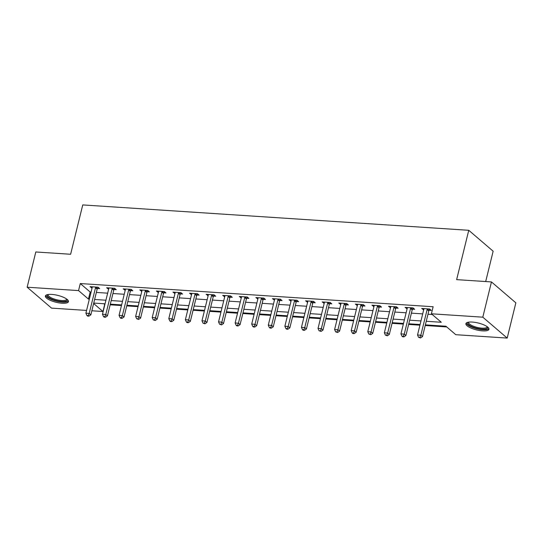 <?xml version="1.0" encoding="UTF-8"?>
<svg xmlns="http://www.w3.org/2000/svg" width="543" height="543" viewBox="0 0 543 543"><rect width="100%" height="100%" fill="white"/><g stroke="black" fill="none" stroke-linecap="round" stroke-linejoin="round"><path stroke-width="0.81" d="M51.782 294.415A11.865 3.55 13.8 0 1 63.361 297.231A11.865 3.55 13.8 0 1 68.445 301.657A11.865 3.55 13.8 0 1 62.065 303.232A11.865 3.55 13.8 0 1 50.479 300.415A11.865 3.55 13.8 0 1 45.395 295.996A11.865 3.55 13.8 0 1 51.782 294.415M472.281 322.06A11.865 3.55 13.8 0 1 483.867 324.877A11.865 3.55 13.8 0 1 488.944 329.296A11.865 3.55 13.8 0 1 482.564 330.877A11.865 3.55 13.8 0 1 470.978 328.06A11.865 3.55 13.8 0 1 465.901 323.635A11.865 3.55 13.8 0 1 472.281 322.06M485.693 281.552L493.146 251.205L468.758 230.3L82.746 204.921L70.624 254.26L35.804 251.972L27.15 287.213L78.552 290.593L88.441 299.071L89.344 299.132M468.758 230.3L456.643 279.638L491.463 281.926L515.85 302.831L507.196 338.079L455.794 334.698L445.905 326.221L425.366 324.87M103.835 303.734L104.88 304.467M110.161 304.813L121.462 305.553M126.743 305.899L138.044 306.646M143.325 306.992L154.626 307.738M159.907 308.085L171.208 308.824M176.489 309.171L187.79 309.917M193.07 310.263L204.372 311.003M209.652 311.349L220.953 312.096M226.234 312.442L237.535 313.189M242.816 313.535L254.117 314.275M259.391 314.621L270.699 315.368M275.973 315.714L287.281 316.454M292.555 316.8L303.856 317.546M309.137 317.893L320.438 318.639M325.719 318.985L337.02 319.725M342.3 320.071L353.602 320.818M358.882 321.164L370.183 321.904M375.464 322.25L386.765 322.997M392.046 323.343L403.347 324.09M408.628 324.436L419.929 325.176M425.21 325.522L446.74 326.94M104.67 304.453L102.939 311.499L91.848 310.772M86.568 310.426L51.537 308.119L27.15 287.213M426.248 321.28L441.289 322.264L431.4 313.793L433.138 306.741L80.283 283.548L90.172 292.019L91.075 292.08M96.355 292.426L107.657 293.172M112.937 293.519L124.238 294.258M129.519 294.611L140.82 295.351M146.101 295.697L157.402 296.444M162.683 296.79L173.984 297.53M179.265 297.876L190.566 298.623M195.847 298.969L207.148 299.709M212.422 300.062L223.73 300.802M229.003 301.148L240.305 301.894M245.585 302.241L256.887 302.98M262.167 303.327L273.468 304.073M278.749 304.419L290.05 305.159M295.331 305.505L306.632 306.252M311.913 306.598L323.214 307.345M328.495 307.691L339.796 308.431M345.076 308.777L356.378 309.524M361.658 309.87L372.96 310.61M378.24 310.956L389.541 311.702M394.822 312.049L406.123 312.795M411.404 313.141L422.705 313.881M427.979 314.227L432.242 314.512M429.126 310.263L431.278 310.406L429.635 308.987L421.673 308.465L423.683 309.904M412.544 309.171L414.703 309.313L413.053 307.901L405.092 307.379L407.101 308.811M395.962 308.078L398.121 308.22L396.471 306.809L388.51 306.286L390.519 307.725M379.381 306.992L381.539 307.134L379.89 305.723L371.928 305.2L373.937 306.632M362.799 305.899L364.957 306.042L363.308 304.63L355.346 304.107L357.355 305.546M346.217 304.813L348.375 304.956L346.726 303.537L338.764 303.014L340.773 304.453M329.635 303.72L331.793 303.863L330.144 302.451L322.189 301.928L324.191 303.361M313.053 302.634L315.211 302.77L313.562 301.358L305.607 300.836L307.609 302.275M296.471 301.541L298.63 301.684L296.98 300.272L289.025 299.75L291.028 301.182M279.889 300.449L282.048 300.591L280.398 299.179L272.443 298.657L274.446 300.096M263.307 299.363L265.466 299.505L263.817 298.093L255.862 297.564L257.864 299.003M246.726 298.27L248.884 298.412L247.235 297.001L239.28 296.478L241.282 297.91M230.144 297.184L232.302 297.32L230.66 295.908L222.698 295.385L224.707 296.824M213.569 296.091L215.72 296.234L214.078 294.822L206.116 294.299L208.125 295.731M196.987 294.998L199.145 295.141L197.496 293.729L189.534 293.206L191.543 294.645M180.405 293.912L182.563 294.055L180.914 292.643L172.952 292.114L174.961 293.553M163.823 292.82L165.982 292.962L164.332 291.55L156.37 291.028L158.38 292.46M147.241 291.734L149.4 291.869L147.75 290.457L139.789 289.935L141.798 291.374M130.659 290.641L132.818 290.783L131.168 289.371L123.207 288.849L125.216 290.281M114.078 289.548L116.236 289.69L114.587 288.279L106.632 287.756L108.634 289.195M97.496 288.462L99.654 288.604L98.005 287.193L90.05 286.663L92.052 288.102M491.463 281.926L482.808 317.173L507.196 338.079M80.283 283.548L78.552 290.593M431.4 313.793L482.808 317.173M94.625 299.478L105.926 300.218M111.206 300.564L122.508 301.311M127.788 301.657L139.089 302.397M144.37 302.75L155.671 303.489M160.952 303.836L172.253 304.582M177.534 304.928L188.835 305.668M194.109 306.014L205.417 306.761M210.691 307.107L221.992 307.847M227.273 308.2L238.574 308.94M243.855 309.286L255.156 310.033M260.436 310.379L271.738 311.119M277.018 311.465L288.319 312.211M293.6 312.558L304.901 313.297M310.182 313.65L321.483 314.39M326.764 314.736L338.065 315.483M343.346 315.829L354.647 316.569M359.928 316.915L371.229 317.662M376.509 318.008L387.811 318.748M393.091 319.101L404.392 319.841M409.666 320.187L420.974 320.933M93.634 303.517L102.939 311.499M420.092 324.524L408.784 323.784M403.51 323.431L392.202 322.691M386.928 322.345L375.627 321.599M370.346 321.252L359.045 320.513M353.764 320.166L342.463 319.42M337.183 319.074L325.881 318.334M320.601 317.981L309.3 317.241M304.019 316.895L292.718 316.148M287.437 315.802L276.136 315.062M270.855 314.716L259.554 313.969M254.273 313.623L242.972 312.883M237.691 312.53L226.39 311.791M221.11 311.444L209.808 310.698M204.535 310.352L193.227 309.612M187.953 309.266L176.645 308.519M171.371 308.173L160.07 307.433M154.789 307.08L143.488 306.34M138.207 305.994L126.906 305.247M121.625 304.901L110.324 304.161M105.043 303.815L93.742 303.069M90.172 292.019L88.441 299.071M423.635 308.594L423.323 309.883M407.053 307.508L406.741 308.791M390.471 306.415L390.159 307.698M373.889 305.329L373.577 306.612M357.314 304.236L356.995 305.519M340.732 303.143L340.413 304.433M324.151 302.057L323.832 303.34M307.569 300.965L307.25 302.247M290.987 299.879L290.668 301.161M274.405 298.786L274.093 300.069M257.823 297.693L257.511 298.983M241.241 296.607L240.929 297.89M224.659 295.514L224.347 296.797M208.078 294.428L207.765 295.711M191.496 293.335L191.184 294.618M174.914 292.243L174.602 293.532M158.332 291.157L158.02 292.439M141.757 290.064L141.438 291.347M125.175 288.978L124.856 290.261M108.593 287.885L108.274 289.168M92.011 286.792L91.692 288.082M427.477 308.852L427.361 309.021A1.52 1.249 -49.4 0 0 427.137 309.544L420.839 335.201L417.519 334.983L423.825 309.327A1.52 1.249 -49.4 0 0 423.852 308.791L423.832 308.607M429.832 309.157L429.011 310.433A1.52 1.249 -49.4 0 0 428.787 310.956L422.481 336.612L420.839 335.201L419.888 337.393L418.558 337.305L420.547 337.956L419.888 337.393M420.547 337.956L422.481 336.612M417.519 334.983L418.558 337.305M410.895 307.759L410.779 307.935A1.52 1.249 -49.4 0 0 410.556 308.451L404.257 334.108L400.938 333.891L407.243 308.234A1.52 1.249 -49.4 0 0 407.277 307.705L407.25 307.521M413.25 308.071L412.429 309.347A1.52 1.249 -49.4 0 0 412.205 309.863L405.906 335.52L404.257 334.108L403.306 336.3L401.976 336.212L402.635 336.775L403.965 336.864L403.306 336.3M403.965 336.864L405.906 335.52M400.938 333.891L401.976 336.212M394.313 306.666L394.198 306.843A1.52 1.249 -49.4 0 0 393.974 307.365L387.675 333.022L384.356 332.798L390.661 307.148A1.52 1.249 -49.4 0 0 390.695 306.612L390.668 306.428M396.668 306.978L395.847 308.254A1.52 1.249 -49.4 0 0 395.623 308.777L389.324 334.434L387.675 333.022L386.725 335.207L385.394 335.119L387.383 335.778L386.725 335.207M387.383 335.778L389.324 334.434M384.356 332.798L385.394 335.119M377.731 305.58L377.623 305.75A1.52 1.249 -49.4 0 0 377.392 306.272L371.093 331.929L367.774 331.712L374.079 306.055A1.52 1.249 -49.4 0 0 374.113 305.519L374.086 305.342M380.086 305.885L379.265 307.168A1.52 1.249 -49.4 0 0 379.041 307.684L372.742 333.341L371.093 331.929L370.143 334.121L368.812 334.033L370.801 334.685L370.143 334.121M370.801 334.685L372.742 333.341M367.774 331.712L368.812 334.033M361.149 304.487L361.041 304.664A1.52 1.249 -49.4 0 0 360.81 305.18L354.511 330.836L351.192 330.619L357.498 304.962A1.52 1.249 -49.4 0 0 357.532 304.433L357.504 304.25M363.505 304.799L362.683 306.076A1.52 1.249 -49.4 0 0 362.459 306.598L356.16 332.248L354.511 330.836L353.561 333.029L352.237 332.94L352.896 333.511L354.219 333.592L353.561 333.029M354.219 333.592L356.16 332.248M351.192 330.619L352.237 332.94M487.533 326.947A10.269 3.068 13.8 0 1 487.682 327.755A10.269 3.068 13.8 0 1 477.08 328.345A10.269 3.068 13.8 0 1 467.72 322.922A10.269 3.068 13.8 0 1 468.242 322.216M468.738 322.135A9.509 2.844 -166.2 0 0 468.643 322.366A9.509 2.844 -166.2 0 0 468.636 322.399A9.509 2.844 -166.2 0 0 477.243 327.409A9.509 2.844 -166.2 0 0 487.105 326.9A9.509 2.844 -166.2 0 0 487.132 326.648M466.254 323.051A11.79 3.523 -166.2 0 0 476.863 328.766A11.79 3.523 -166.2 0 0 488.904 328.617M67.027 299.308A10.269 3.068 13.8 0 1 61.644 301.508A10.269 3.068 13.8 0 1 50.608 298.602A10.269 3.068 13.8 0 1 47.736 294.571M48.232 294.489A9.509 2.844 -166.2 0 0 48.137 294.72A9.509 2.844 -166.2 0 0 52.209 298.263A9.509 2.844 -166.2 0 0 61.488 300.523A9.509 2.844 -166.2 0 0 66.606 299.261A9.509 2.844 -166.2 0 0 66.626 299.01M45.748 295.412A11.79 3.523 -166.2 0 0 62.309 302.078A11.79 3.523 -166.2 0 0 68.404 300.978M344.567 303.401L344.459 303.571A1.52 1.249 -49.4 0 0 344.235 304.094L337.929 329.75L334.61 329.533L340.916 303.876A1.52 1.249 -49.4 0 0 340.95 303.34L340.923 303.157M346.923 303.707L346.101 304.983A1.52 1.249 -49.4 0 0 345.877 305.505L339.579 331.162L337.929 329.75L336.979 331.943L335.655 331.854L337.637 332.506L336.979 331.943M337.637 332.506L339.579 331.162M334.61 329.533L335.655 331.854M327.986 302.308L327.877 302.485A1.52 1.249 -49.4 0 0 327.653 303.001L321.347 328.658L318.035 328.44L324.334 302.784A1.52 1.249 -49.4 0 0 324.368 302.254L324.341 302.071M330.341 302.621L329.526 303.897A1.52 1.249 -49.4 0 0 329.296 304.413L322.997 330.069L321.347 328.658L320.397 330.85L319.074 330.762L321.056 331.413L320.397 330.85M321.056 331.413L322.997 330.069M318.035 328.44L319.074 330.762M311.404 301.216L311.295 301.392A1.52 1.249 -49.4 0 0 311.071 301.915L304.766 327.572L301.453 327.348L307.752 301.698A1.52 1.249 -49.4 0 0 307.786 301.161L307.759 300.978M313.759 301.528L312.944 302.804A1.52 1.249 -49.4 0 0 312.714 303.327L306.415 328.983L304.766 327.572L303.815 329.757L302.492 329.669L303.15 330.239L304.474 330.327L303.815 329.757M304.474 330.327L306.415 328.983M301.453 327.348L302.492 329.669M294.822 300.13L294.713 300.299A1.52 1.249 -49.4 0 0 294.489 300.822L288.184 326.479L284.871 326.262L291.17 300.605A1.52 1.249 -49.4 0 0 291.204 300.069L291.184 299.892M297.177 300.435L296.363 301.718A1.52 1.249 -49.4 0 0 296.139 302.234L289.833 327.891L288.184 326.479L287.233 328.671L285.91 328.583L286.568 329.146L287.892 329.234L287.233 328.671M287.892 329.234L289.833 327.891M284.871 326.262L285.91 328.583M278.24 299.037L278.131 299.213A1.52 1.249 -49.4 0 0 277.907 299.729L271.602 325.386L268.29 325.169L274.588 299.512A1.52 1.249 -49.4 0 0 274.622 298.983L274.602 298.799M280.595 299.349L279.781 300.625A1.52 1.249 -49.4 0 0 279.557 301.148L273.251 326.798L271.602 325.386L270.652 327.578L269.328 327.49L269.986 328.06L271.31 328.142L270.652 327.578M271.31 328.142L273.251 326.798M268.29 325.169L269.328 327.49M261.658 297.951L261.55 298.121A1.52 1.249 -49.4 0 0 261.326 298.643L255.02 324.3L251.708 324.083L258.006 298.426A1.52 1.249 -49.4 0 0 258.04 297.89L258.02 297.707M264.013 298.256L263.199 299.532A1.52 1.249 -49.4 0 0 262.975 300.055L256.669 325.712L255.02 324.3L254.07 326.492L252.746 326.404L253.405 326.967L254.735 327.056L254.07 326.492M254.735 327.056L256.669 325.712M251.708 324.083L252.746 326.404M245.083 296.858L244.968 297.035A1.52 1.249 -49.4 0 0 244.744 297.55L238.445 323.207L235.126 322.99L241.425 297.333A1.52 1.249 -49.4 0 0 241.459 296.804L241.438 296.621M247.432 297.17L246.617 298.446A1.52 1.249 -49.4 0 0 246.393 298.962L240.087 324.619L238.445 323.207L237.488 325.4L236.164 325.311L236.823 325.875L238.153 325.963L237.488 325.4M238.153 325.963L240.087 324.619M235.126 322.99L236.164 325.311M228.501 295.765L228.386 295.942A1.52 1.249 -49.4 0 0 228.162 296.464L221.863 322.121L218.544 321.897L224.843 296.247A1.52 1.249 -49.4 0 0 224.877 295.711L224.856 295.528M230.85 296.078L230.035 297.354A1.52 1.249 -49.4 0 0 229.811 297.876L223.506 323.533L221.863 322.121L220.913 324.307L219.582 324.219L221.571 324.877L220.913 324.307M221.571 324.877L223.506 323.533M218.544 321.897L219.582 324.219M211.919 294.679L211.804 294.849A1.52 1.249 -49.4 0 0 211.58 295.372L205.281 321.028L201.962 320.811L208.268 295.154A1.52 1.249 -49.4 0 0 208.295 294.618L208.274 294.442M214.275 294.985L213.453 296.268A1.52 1.249 -49.4 0 0 213.229 296.783L206.924 322.44L205.281 321.028L204.331 323.221L203.001 323.133L204.989 323.784L204.331 323.221M204.989 323.784L206.924 322.44M201.962 320.811L203.001 323.133M195.337 293.587L195.222 293.763A1.52 1.249 -49.4 0 0 194.998 294.279L188.699 319.936L185.38 319.718L191.686 294.062A1.52 1.249 -49.4 0 0 191.72 293.532L191.693 293.349M197.693 293.899L196.871 295.175A1.52 1.249 -49.4 0 0 196.647 295.697L190.349 321.347L188.699 319.936L187.749 322.128L186.419 322.04L187.077 322.61L188.407 322.691L187.749 322.128M188.407 322.691L190.349 321.347M185.38 319.718L186.419 322.04M178.756 292.501L178.64 292.67A1.52 1.249 -49.4 0 0 178.416 293.193L172.117 318.85L168.798 318.632L175.104 292.976A1.52 1.249 -49.4 0 0 175.138 292.439L175.111 292.256M181.111 292.806L180.29 294.082A1.52 1.249 -49.4 0 0 180.066 294.605L173.767 320.261L172.117 318.85L171.167 321.042L169.837 320.954L170.495 321.517L171.826 321.605L171.167 321.042M171.826 321.605L173.767 320.261M168.798 318.632L169.837 320.954M162.174 291.408L162.065 291.584A1.52 1.249 -49.4 0 0 161.834 292.1L155.536 317.757L152.216 317.54L158.522 291.883A1.52 1.249 -49.4 0 0 158.556 291.353L158.529 291.17M164.529 291.72L163.708 292.996A1.52 1.249 -49.4 0 0 163.484 293.512L157.185 319.169L155.536 317.757L154.585 319.949L153.255 319.861L155.244 320.513L154.585 319.949M155.244 320.513L157.185 319.169M152.216 317.54L153.255 319.861M145.592 290.315L145.483 290.491A1.52 1.249 -49.4 0 0 145.252 291.014L138.954 316.671L135.635 316.447L141.94 290.797A1.52 1.249 -49.4 0 0 141.974 290.261L141.947 290.077M147.947 290.627L147.126 291.903A1.52 1.249 -49.4 0 0 146.902 292.426L140.603 318.083L138.954 316.671L138.003 318.856L136.68 318.775L138.662 319.427L138.003 318.856M138.662 319.427L140.603 318.083M135.635 316.447L136.68 318.775M129.01 289.229L128.901 289.399A1.52 1.249 -49.4 0 0 128.677 289.921L122.372 315.578L119.053 315.361L125.358 289.704A1.52 1.249 -49.4 0 0 125.392 289.168L125.365 288.991M131.365 289.534L130.544 290.817A1.52 1.249 -49.4 0 0 130.32 291.333L124.021 316.99L122.372 315.578L121.422 317.77L120.098 317.682L120.756 318.246L122.08 318.334L121.422 317.77M122.08 318.334L124.021 316.99M119.053 315.361L120.098 317.682M112.428 288.136L112.32 288.313A1.52 1.249 -49.4 0 0 112.096 288.828L105.79 314.485L102.478 314.268L108.776 288.611A1.52 1.249 -49.4 0 0 108.81 288.082L108.783 287.899M114.783 288.448L113.969 289.724A1.52 1.249 -49.4 0 0 113.738 290.247L107.439 315.897L105.79 314.485L104.84 316.678L103.516 316.589L104.175 317.16L105.498 317.241L104.84 316.678M105.498 317.241L107.439 315.897M102.478 314.268L103.516 316.589M95.846 287.05L95.738 287.22A1.52 1.249 -49.4 0 0 95.514 287.742L89.208 313.399L85.896 313.182L92.195 287.525A1.52 1.249 -49.4 0 0 92.229 286.989L92.201 286.806M98.202 287.356L97.387 288.632A1.52 1.249 -49.4 0 0 97.156 289.154L90.857 314.811L89.208 313.399L88.258 315.592L86.934 315.503L87.593 316.067L88.916 316.155L88.258 315.592M88.916 316.155L90.857 314.811M85.896 313.182L86.934 315.503M427.361 309.021L429.011 310.433M427.137 309.544L428.787 310.956M410.779 307.935L412.429 309.347M410.556 308.451L412.205 309.863M394.198 306.843L395.847 308.254M393.974 307.365L395.623 308.777M377.623 305.75L379.265 307.168M377.392 306.272L379.041 307.684M361.041 304.664L362.683 306.076M360.81 305.18L362.459 306.598M344.459 303.571L346.101 304.983M344.235 304.094L345.877 305.505M327.877 302.485L329.526 303.897M327.653 303.001L329.296 304.413M311.295 301.392L312.944 302.804M311.071 301.915L312.714 303.327M294.713 300.299L296.363 301.718M294.489 300.822L296.139 302.234M278.131 299.213L279.781 300.625M277.907 299.729L279.557 301.148M261.55 298.121L263.199 299.532M261.326 298.643L262.975 300.055M244.968 297.035L246.617 298.446M244.744 297.55L246.393 298.962M228.386 295.942L230.035 297.354M228.162 296.464L229.811 297.876M211.804 294.849L213.453 296.268M211.58 295.372L213.229 296.783M195.222 293.763L196.871 295.175M194.998 294.279L196.647 295.697M178.64 292.67L180.29 294.082M178.416 293.193L180.066 294.605M162.065 291.584L163.708 292.996M161.834 292.1L163.484 293.512M145.483 290.491L147.126 291.903M145.252 291.014L146.902 292.426M128.901 289.399L130.544 290.817M128.677 289.921L130.32 291.333M112.32 288.313L113.969 289.724M112.096 288.828L113.738 290.247M95.738 287.22L97.387 288.632M95.514 287.742L97.156 289.154"/></g></svg>
